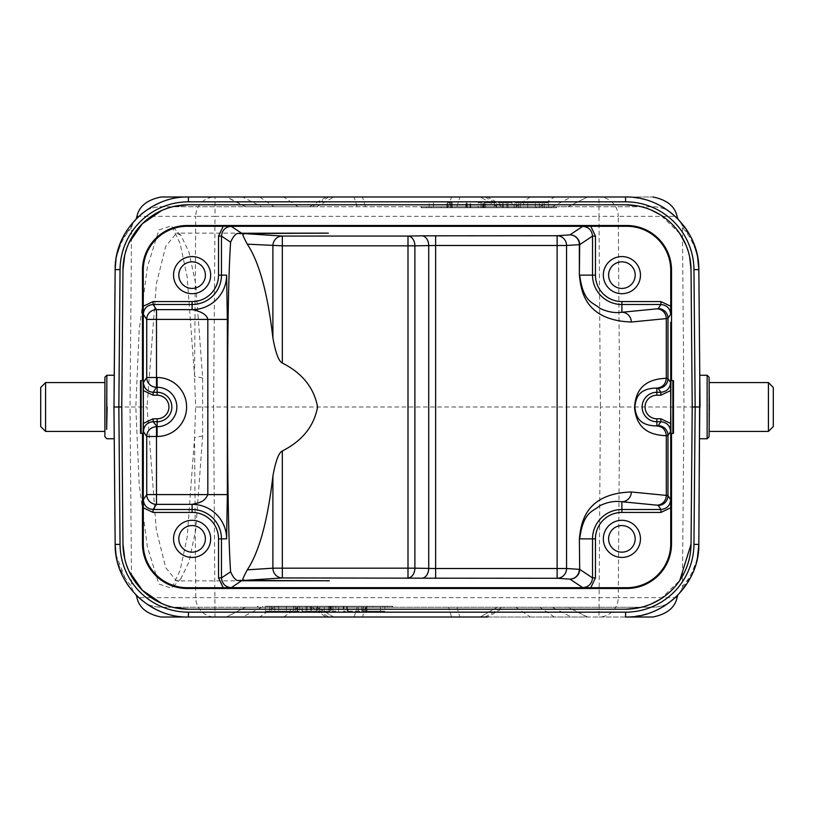 <?xml version="1.0" encoding="UTF-8"?>
<svg xmlns="http://www.w3.org/2000/svg" width="814" height="814" viewBox="0 0 814 814"><rect width="100%" height="100%" fill="white"/><g stroke="black" fill="none" stroke-linecap="round" stroke-linejoin="round"><path stroke-width="0.61" stroke-dasharray="4.07 3.05" d="M366.585 611.151L343.305 611.151L384.829 611.151L366.29 611.151L366.585 606.267L366.29 611.151M361.772 611.151L361.772 606.267L366.585 606.267M366.849 606.267L366.849 611.151M380.514 611.151L380.514 606.267L384.829 606.267L384.829 611.151M366.29 606.267L380.514 606.267M384.829 606.267L367.033 606.267L367.033 611.151M367.033 606.267L362.739 606.267L362.739 611.151M362.739 606.267L363.288 606.267L363.288 611.151M347.364 611.151L347.364 606.267L343.305 606.267L343.305 611.151M363.288 606.267L347.364 606.267M343.305 606.267L343.935 606.267L343.935 611.151M343.935 606.267L348.168 606.267L348.168 611.151M348.168 606.267L346.693 606.267L346.693 611.151M346.693 606.267L361.772 606.267M267.338 606.267L392.643 606.267L267.338 606.267L267.338 607.244L392.643 607.244L267.338 607.244M290.384 606.267L265.323 606.267L299.735 606.267L290.384 606.267L290.384 611.151L299.735 611.151L265.323 611.151L290.384 611.151M301.974 606.267L311.324 606.267L301.974 606.267L301.974 611.151L311.324 611.151L301.974 611.151M335.806 606.267L306.044 606.267L335.806 606.267L335.806 611.151L306.044 611.151L335.806 611.151M480.26 617.012L497.181 607.244L653.215 607.244C660.764 606.959 666.9 604.792 671.631 600.732C667.399 604.609 661.263 606.786 653.215 607.244L497.181 607.244L480.26 617.012L587.077 617.012L568.06 607.244L245.859 607.244L568.548 607.244L587.545 617.012L571.347 617.012L552.33 607.244M245.37 607.244L226.363 617.012L245.37 607.254M338.624 607.244L365.71 607.244L338.624 607.244L358.272 607.244L338.624 607.244L338.624 612.128L365.71 612.128L338.624 612.128L338.624 607.244M297.202 607.244L324.287 607.244L297.202 607.244L316.422 607.244L297.202 607.244L297.202 612.128L324.287 612.128L297.202 612.128L297.202 607.244M316.442 607.244L302.238 607.244L316.422 607.244L316.422 612.128L302.238 612.128L316.422 612.128L316.442 607.244M333.74 617.012L316.819 607.244L160.785 607.244L316.819 607.244L333.74 617.012L226.831 617.012L571.347 617.012M671.631 600.732C661.029 610.419 645.685 615.852 625.579 617.012L487.586 617.012L504.507 607.244M652.889 617.012L598.982 617.012A19.536 19.282 90 0 0 618.264 597.649L151.292 597.649M161.111 196.988L215.018 196.988A19.536 19.282 -90 0 0 195.736 216.351L215.018 216.351L213.604 407L195.635 407L194.546 437.657L195.736 597.649A19.536 19.282 -90 0 0 215.018 617.012L598.982 617.012L600.396 407L683.974 407L682.417 586.324C686.039 582.539 689.224 577.909 691.992 572.446L696.184 561.894C697.333 556.634 697.944 558.445 698.809 544.393L700.04 407C699.684 447.771 699.684 448.178 700.04 407C699.684 447.771 699.684 448.178 700.04 407L699.765 375.254M502.004 206.756L497.181 206.756L504.507 206.756L487.586 196.988L625.579 196.988C645.685 198.148 661.029 203.581 671.631 213.268C666.9 209.208 660.764 207.041 653.215 206.756L502.004 206.756L485.083 196.988L652.889 196.988L598.982 196.988L598.982 216.351L618.264 216.351A19.536 19.282 90 0 0 598.982 196.988L215.018 196.988L215.018 216.351L598.982 216.351L600.396 407L213.604 407L215.018 617.012L161.111 617.012M309.493 607.244L326.414 617.012L188.421 617.012C174.918 618.152 159.564 612.718 142.369 600.732C147.1 604.792 153.236 606.959 160.785 607.244C152.737 606.786 146.601 604.609 142.369 600.732M136.182 595.126L134.259 593.091M133.974 592.775L127.839 584.951M127.656 584.686L115.975 554.649M114.235 375.254L113.96 407L130.026 407L131.583 586.345C132.021 591.168 137.291 596.174 136.243 595.136L136.264 595.207M136.243 595.136L137.159 596.092M677.736 595.207L677.808 595.044C681.155 591.056 682.692 588.146 682.417 586.324M697.364 558.424L691.544 575.63L677.757 595.136M638.176 607.977L651.159 603.998M660.185 599.297L679.802 580.413M124.746 558.892L128.927 571.041M161.65 603.479L173.83 607.549M121.774 407L122.975 544.322M707.132 375.254L707.132 438.746M709.086 377.208L709.086 436.792M708.872 407C709.014 438.502 709.157 438.502 709.299 407C709.157 375.498 709.014 375.498 708.872 407C709.014 438.502 709.157 438.502 709.299 407C709.157 375.498 709.014 375.498 708.872 407M699.775 376.811L699.887 389.937M699.969 399.409L698.839 269.607C698.015 256.013 697.303 257.183 696.275 252.421C695.716 249.288 690.038 235.175 682.417 227.655C682.692 225.844 681.145 222.944 677.808 218.956L677.736 218.793M173.83 206.451L161.65 210.521M128.927 242.959L124.746 255.108M625.579 204.802L188.421 204.802M689.651 256.898L685.948 244.973M679.802 233.587L660.185 214.703M651.159 210.002L638.176 206.023M692.226 407L691.025 269.678M114.092 391.86L113.96 407C114.316 365.974 114.316 365.974 113.96 407C114.316 448.026 114.316 448.026 113.96 407L115.212 546.54M107.143 407L106.868 375.254M104.914 436.792L104.914 377.208M105.128 407C104.986 438.553 104.843 438.553 104.701 407C104.843 375.447 104.986 375.447 105.128 407C104.986 438.553 104.843 438.553 104.701 407C104.843 375.447 104.986 375.447 105.128 407M113.96 407L115.191 544.393C115.985 557.987 116.697 556.817 117.725 561.579C118.284 564.723 123.962 578.825 131.583 586.345M137.159 217.908L136.243 218.864C137.169 218.05 132.336 222.283 131.583 227.655L130.026 407L147.019 407L156.288 529.853L165.7 567.663L176.475 580.87L180.983 578.561L188.99 561.813L195.675 530.29L202.645 435.948L202.645 378.052L195.706 283.882L189.021 252.269L180.983 235.439L176.475 233.13L165.71 246.316L156.329 283.903L147.019 407M202.645 435.948L194.546 437.657L187.2 536.914L180.108 570.472L171.601 588.288L158.903 584.035L147.395 547.049L139.184 484.096L135.806 407L139.153 330.27L147.365 267.134L158.913 229.945L171.601 225.712L180.087 243.467L187.169 276.933L194.546 376.343L202.645 378.052M151.292 216.351L195.736 216.351L194.546 376.343L195.635 407L203.052 407M682.417 227.655L683.974 407L700.04 407M677.757 218.864L691.92 239.174L697.598 256.786M309.493 206.756L316.819 206.756L333.74 196.988L316.819 206.756L160.785 206.756C153.236 207.041 147.1 209.208 142.369 213.268C146.601 209.391 152.737 207.214 160.785 206.756L309.493 206.756L326.414 196.988L188.299 196.988M552.33 206.756L571.347 196.988L226.363 196.988L245.37 206.746L568.06 206.756L245.859 206.756L226.831 196.988L242.562 196.988L261.589 206.756M357.102 206.756L354.11 196.988L242.562 196.988M354.11 196.988L362.464 196.988L365.445 206.756M448.555 206.756L451.536 196.988L362.464 196.988M451.536 196.988L459.89 196.988L456.898 206.756M571.347 196.988L459.89 196.988M587.555 196.988L568.06 206.756L587.545 196.988M142.369 213.268C159.564 201.282 174.918 195.859 188.421 196.988M136.986 218.071L121.398 240.659L115.964 259.371M131.583 227.655C127.971 231.461 124.786 236.08 122.029 241.504L117.827 252.065C116.667 257.326 116.046 255.576 115.191 269.607L114.001 406.99M141.26 428.439L140.527 428.418L140.527 380.626L143.081 380.626M141.26 385.561L140.527 385.582L140.527 428.418M143.081 433.374L140.527 433.374L140.527 385.582M670.919 380.626L673.473 380.626M673.473 433.374L670.919 433.374M603.337 538.868A18.559 18.559 0 0 1 621.896 520.309A18.559 18.559 0 0 1 640.455 538.868A18.559 18.559 0 0 1 621.896 557.427A18.559 18.559 0 0 1 603.337 538.868M608.607 538.868A13.289 13.289 0 0 1 621.896 525.579A13.289 13.289 0 0 1 635.185 538.868A13.289 13.289 0 0 1 621.896 552.157A13.289 13.289 0 0 1 608.607 538.868M173.545 275.132A18.559 18.559 0 0 1 192.104 256.573A18.559 18.559 0 0 1 210.663 275.132A18.559 18.559 0 0 1 192.104 293.691A18.559 18.559 0 0 1 173.545 275.132M178.815 275.132A13.289 13.289 0 0 1 192.104 261.843A13.289 13.289 0 0 1 205.393 275.132A13.289 13.289 0 0 1 192.104 288.421A13.289 13.289 0 0 1 178.815 275.132M603.337 275.132A18.559 18.559 0 0 1 621.896 256.573A18.559 18.559 0 0 1 640.455 275.132A18.559 18.559 0 0 1 621.896 293.691A18.559 18.559 0 0 1 603.337 275.132M608.607 275.132A13.289 13.289 0 0 1 621.896 261.843A13.289 13.289 0 0 1 635.185 275.132A13.289 13.289 0 0 1 621.896 288.421A13.289 13.289 0 0 1 608.607 275.132M173.545 538.868A18.559 18.559 0 0 1 192.104 520.309A18.559 18.559 0 0 1 210.663 538.868A18.559 18.559 0 0 1 192.104 557.427A18.559 18.559 0 0 1 173.545 538.868M178.815 538.868A13.289 13.289 0 0 1 192.104 525.579A13.289 13.289 0 0 1 205.393 538.868A13.289 13.289 0 0 1 192.104 552.157A13.289 13.289 0 0 1 178.815 538.868M504.507 206.756L653.215 206.756C661.263 207.214 667.399 209.391 671.631 213.268M497.181 206.756L480.26 196.988L497.181 206.756M556.013 206.756L421.357 206.756L556.491 206.756L556.491 207.733L421.357 207.733L556.013 207.733M478.194 207.733L507.956 207.733L478.194 207.733L478.194 202.849L507.956 202.849L478.194 202.849M512.026 207.733L502.676 207.733L512.026 207.733L512.026 202.849L502.676 202.849L512.026 202.849M523.616 207.733L548.677 207.733L514.265 207.733L523.616 207.733L523.616 202.849L514.265 202.849L548.677 202.849L523.616 202.849M447.415 207.733L470.696 207.733L447.151 207.733L447.415 202.849L452.228 202.849L452.228 207.733M482.661 207.733L482.661 202.849M484.279 202.849L494.312 202.849L484.208 202.849L484.208 207.733L494.312 207.733L483.536 207.733L484.279 207.733L484.279 202.849M481.054 207.733L481.054 202.849M485.592 207.733L485.592 202.849M507.956 207.733L507.956 202.849M503.164 207.733L503.164 202.849M496.621 207.733L496.621 202.849M483.323 207.733L483.323 202.849M483.536 207.733L483.536 202.849M494.312 202.849L494.312 207.733M516.249 207.733L516.249 202.849M502.676 207.733L502.676 202.849M506.888 207.733L506.888 202.849M527.655 207.733L527.655 202.849M514.265 207.733L514.265 202.849M518.579 207.733L518.579 202.849M542.633 207.733L542.633 202.849M535.286 207.733L535.286 202.849M539.316 207.733L539.316 202.849M548.677 207.733L548.677 202.849M544.352 207.733L544.352 202.849M520.299 207.733L520.299 202.849M447.71 207.733L447.415 202.849M447.151 207.733L447.151 202.849M452.228 202.849L447.71 202.849M467.307 207.733L467.307 202.849M465.832 207.733L465.832 202.849M470.065 207.733L470.065 202.849M470.696 207.733L470.696 202.849M466.636 202.849L466.636 207.733M450.712 207.733L450.712 202.849M451.261 207.733L451.261 202.849M446.967 207.733L446.967 202.849M429.171 207.733L429.171 202.849M433.486 202.849L433.486 207.733M45.584 431.42L45.584 382.58M40.7 426.536L40.7 387.464M768.416 382.58L768.416 431.42M773.3 387.464L773.3 426.536M302.238 612.128L302.238 607.244L302.238 612.128M286.345 606.267L286.345 611.151M293.701 606.267L293.701 611.151M269.648 606.267L269.648 611.151M265.323 606.267L265.323 611.151M274.684 606.267L274.684 611.151M278.714 606.267L278.714 611.151M271.367 606.267L271.367 611.151M295.421 606.267L295.421 611.151M299.735 606.267L299.735 611.151M297.751 606.267L297.751 611.151M307.112 606.267L307.112 611.151M311.324 606.267L311.324 611.151M331.339 606.267L331.339 611.151M330.677 606.267L330.677 611.151M317.379 606.267L317.379 611.151M310.836 606.267L310.836 611.151M306.044 606.267L306.044 611.151M328.408 606.267L328.408 611.151M332.946 606.267L332.946 611.151M329.721 611.151L319.688 611.151L329.792 611.151L329.792 606.267L319.688 606.267L330.464 606.267L329.721 606.267L329.721 611.151M330.464 606.267L330.464 611.151M319.688 611.151L319.688 606.267M363.125 611.151L363.125 606.267M347.14 611.151L347.14 606.267M257.987 606.267L257.987 607.244M451.536 617.012L448.555 607.244M365.445 607.244L362.464 617.012M311.996 607.244L328.917 617.012M151.262 597.649L136.956 597.649M677.044 597.649L618.264 597.649L619.678 407L618.264 216.351L677.044 216.351M485.083 617.012L502.004 607.244M698.839 544.393L699.999 407.01M136.956 216.351L151.262 216.351M328.917 196.988L311.996 206.756M259.646 196.988L273.952 206.756M298.036 206.756L283.72 196.988M530.25 196.988L515.934 206.756M540.018 206.756L554.334 196.988M546.662 206.756L546.662 207.733M441.198 207.733L441.198 206.756M551.343 206.756L551.343 207.733M431.186 206.756L431.186 207.733M421.825 207.733L421.825 206.756M426.495 206.756L426.495 207.733M536.65 207.733L536.65 206.756M466.86 202.849L466.86 207.733M450.875 202.849L450.875 207.733M554.334 617.012L540.018 607.244M515.934 607.244L530.25 617.012M283.72 617.012L298.036 607.244M273.952 607.244L259.646 617.012M261.589 607.244L242.562 617.012M354.11 617.012L357.102 607.244M456.898 607.244L459.89 617.012M392.175 606.267L392.175 607.244M387.505 607.244L387.505 606.267M382.814 607.244L382.814 606.267M372.802 606.267L372.802 607.244M262.657 607.244L262.657 606.267M277.35 606.267L277.35 607.244M116.178 555.972L116.382 557.091M116.575 558.089L118.824 566.646M119.22 567.826L119.882 569.637M120.594 571.448L120.848 572.079M122.588 575.905L123.28 577.289M124.725 579.955L125.641 581.522M128.948 586.538L135.551 594.464M180.983 578.561L171.601 588.288M327.432 580.87L176.475 580.87M698.819 268.427L698.799 267.806M697.049 254.131L696.296 251.099M696.224 250.834L695.237 247.558M694.668 245.859L694.128 244.393M693.345 242.409L693.121 241.87M691.218 237.708L690.659 236.609M688.868 233.343L688.237 232.285M684.442 226.628L678.286 219.363M180.983 235.439L171.601 225.712M327.432 233.13L176.475 233.13M421.357 206.756L421.357 207.733M556.491 206.756L556.491 207.733M484.371 202.849L484.371 207.733M392.643 607.244L392.643 606.267M257.509 607.244L257.509 606.267M358.272 607.244L358.272 612.128M365.71 607.244L365.71 612.128M324.287 607.244L324.287 612.128M329.629 606.267L329.629 611.151"/><path stroke-width="1.22" d="M487.586 617.012L188.421 617.012C149.501 617.999 114.509 583.312 115.161 544.393C114.509 583.312 149.501 617.999 188.421 617.012L188.421 612.169L625.6 612.169L625.579 617.012C664.499 617.999 699.491 583.312 698.839 544.393L699.775 376.811M625.732 617.012L652.889 617.012C666.819 614.204 674.877 607.753 677.044 597.649L677.757 595.136M136.243 595.136L136.956 597.649C139.123 607.753 147.181 614.204 161.111 617.012L188.299 617.012M188.36 617.012L326.414 617.012M333.74 617.012L480.26 617.012M142.43 600.783L136.833 595.777M136.772 595.706L136.182 595.126M115.975 554.649L115.161 544.393L120.045 544.393L118.844 407L113.96 407C114.316 448.026 114.316 448.026 113.96 407L115.161 544.393M671.611 600.752L676.841 596.092M697.364 558.424L698.839 544.393L693.955 544.393M707.132 375.254L709.086 377.208L709.35 407L709.086 436.792L707.132 438.746L707.132 375.254L699.765 375.254L698.839 269.607L693.955 269.607L695.156 407L692.226 407L691.025 544.322L692.226 407L691.025 269.678L689.651 256.898M173.83 607.549L188.421 609.198L625.59 609.198L638.176 607.977M651.159 603.998L660.185 599.297M679.802 580.413L691.025 544.322A65.446 65.446 0 0 1 625.579 609.198L188.421 609.198A65.446 65.446 0 0 1 122.975 544.322L124.746 558.892M128.927 571.041L142.338 590.231L161.65 603.479M124.746 255.108L122.975 269.678L121.774 407L118.844 407L120.045 269.617A68.376 68.376 180 0 1 188.38 201.831L188.421 196.988L625.579 196.988A73.26 73.26 0 0 1 626.149 196.988C664.865 196.316 699.48 230.891 698.839 269.607L698.819 268.427M625.6 612.169A68.376 68.376 -0 0 0 693.955 544.373L695.156 407L700.04 407L698.839 269.607L697.598 256.786M699.887 389.937L699.969 399.409M122.975 544.322L121.774 407L122.975 269.678A65.446 65.446 0 0 1 188.421 204.802L173.83 206.451M161.65 210.521L142.338 223.769L128.927 242.959M685.948 244.973L679.802 233.587M660.185 214.703L651.159 210.002M638.176 206.023L625.59 204.802M115.964 259.371L115.161 269.607L114.001 407M326.414 196.988L188.421 196.988C149.501 196.001 114.509 230.688 115.161 269.607L114.092 391.86M114.235 375.254L106.868 375.254L106.665 429.354L107.143 407M106.868 375.254L104.914 377.208L104.914 436.792L106.868 438.746L114.235 438.746M247.253 569.841C239.509 584.717 243.844 578.388 244.332 580.413L282.336 577.94A9.768 9.432 86.3 0 1 272.904 568.172L247.253 569.841C259.127 552.146 267.684 520.889 272.904 476.078C275.61 461.009 278.754 452.635 282.336 450.966C302.259 440.883 314.011 426.231 317.582 407C314.011 387.769 302.259 373.117 282.336 363.034C278.754 361.365 275.61 352.991 272.904 337.922C267.684 293.111 259.127 261.854 247.253 244.159C239.509 229.283 243.844 235.612 244.332 233.587L327.432 233.13M230.606 242.185C236.62 228.958 239.886 235.124 241.616 233.252L231.237 226.343C225.315 226.933 222.069 230.189 221.479 236.111L218.549 236.111L218.549 275.132L221.479 275.132L221.479 236.111L230.606 242.185C228.622 271.103 227.574 326.038 227.482 407C227.574 487.962 228.622 542.897 230.606 571.815C236.62 585.042 239.886 578.876 241.626 580.748L329.324 580.769L244.332 580.413M327.432 580.87L328.327 580.87M677.757 218.864L677.044 216.351C674.877 206.247 666.819 199.796 652.889 196.988M671.581 213.227L678.286 219.363M188.299 196.988L161.111 196.988C147.181 199.796 139.123 206.247 136.956 216.351L136.243 218.864M485.083 196.988L487.586 196.988M142.43 213.227L136.986 218.071M328.327 233.13L241.626 233.252M226.607 538.868L227.35 494.597L207.824 494.597L207.824 319.403C206.522 311.966 192.399 309.585 192.104 309.635A34.503 34.503 0 0 0 226.607 275.132L227.35 319.403L156.492 319.403L156.492 377.513L157.133 377.513A29.487 29.487 0 0 1 186.579 408.465A29.487 29.487 0 0 1 157.133 436.487L156.492 436.487L156.492 494.597L207.824 494.597C205.871 499.277 202.259 502.146 196.988 503.205L192.104 504.365L156.492 504.365A9.768 9.768 33.7 0 1 146.724 494.597L143.315 499.725L143.264 543.752A43.956 43.956 0 0 0 187.21 587.708L223.199 587.708L218.549 577.889L218.549 538.868A26.445 26.445 0 0 0 192.104 512.423L192.104 504.365A34.503 34.503 0 0 1 226.607 538.868L221.479 538.868L221.479 577.889L230.606 571.815M590.801 226.292L595.451 236.111L595.451 275.132A26.445 26.445 0 0 0 621.896 301.577L660.917 301.577L670.736 306.227L670.736 270.248A43.956 43.956 0 0 0 626.78 226.292L187.22 226.292A43.956 43.956 0 0 0 143.264 270.248L143.264 306.227L153.083 301.577L192.104 301.577A26.445 26.445 0 0 0 218.549 275.132M218.549 236.111L223.199 226.292M590.801 587.708L626.78 587.708A43.956 43.956 0 0 0 670.736 543.752L670.736 507.773L660.917 512.423L621.896 512.423A26.445 26.445 0 0 0 595.451 538.868L592.521 538.868L592.521 577.889L579.69 569.342A9.768 9.768 -56.3 0 1 569.932 579.11A9.768 9.432 93.7 0 0 579.365 569.342L566.554 568.508A9.768 9.432 -86.3 0 1 557.122 578.276L569.932 579.11L582.753 587.657C588.685 587.067 591.931 583.821 592.521 577.889L595.451 577.889L590.801 587.708L223.199 587.708M153.083 512.423L143.264 507.773L143.345 407L143.396 431.491L146.724 436.487A9.768 9.768 146.3 0 1 156.492 426.719L156.492 436.487L146.724 436.487L146.724 494.597L156.492 494.597L156.492 504.365L153.083 509.493L153.083 512.423L192.104 512.423M210.663 538.868A18.559 18.559 0 0 0 192.104 520.309A18.559 18.559 0 0 0 173.545 538.868A18.559 18.559 0 0 0 192.104 557.427A18.559 18.559 0 0 0 210.663 538.868M143.345 423.443L153.164 418.793L157.133 418.793A11.793 11.793 0 0 0 168.925 407A11.793 11.793 0 0 0 157.133 395.207L153.164 395.207L143.345 390.557L143.345 407L143.081 380.626L142.481 380.626L142.481 270.248A44.739 44.739 0 0 1 187.22 225.509L187.22 226.292M153.164 395.207L153.164 392.277L156.492 387.281A9.768 9.768 33.7 0 1 146.724 377.513L143.396 382.509L143.345 390.557M143.264 306.227L143.264 322.334L143.315 314.275L146.724 319.403A9.768 9.768 146.3 0 1 156.492 309.635L192.104 309.635L192.104 301.577M141.127 433.374L141.127 380.626M142.481 380.626L140.527 380.626L140.527 433.374L143.081 433.374L143.264 422.293M140.903 433.374L140.903 380.626M142.481 433.374L142.481 543.752A44.739 44.739 0 0 0 187.22 588.491L626.78 588.491A44.739 44.739 0 0 0 671.519 543.752L671.519 433.374L670.919 433.374L670.604 382.509L667.968 378.551A9.768 9.768 -33.7 0 1 658.2 388.319L660.836 392.277C666.768 391.687 670.014 388.431 670.604 382.509M421.805 235.826L407.997 236.06A9.768 6.909 -91 0 1 414.896 245.828L435.622 245.492L435.622 568.508L428.713 568.406L428.713 245.594A9.768 6.909 89 0 0 421.805 235.826L557.122 235.724A9.768 9.432 -93.7 0 1 566.554 245.492L557.122 245.492L557.122 235.724L569.932 234.89A9.768 9.768 -123.7 0 1 579.69 244.658L579.365 244.658A9.768 9.432 86.3 0 0 569.932 234.89L582.763 226.343L231.237 226.312M282.336 450.966L282.336 577.94L421.805 578.174A9.768 6.909 91 0 0 428.713 568.406L414.896 568.172A9.768 6.909 -89 0 1 407.997 577.94L407.997 245.828L282.336 245.828L282.336 363.034M640.455 275.132A18.559 18.559 0 0 0 621.896 256.573A18.559 18.559 0 0 0 603.337 275.132A18.559 18.559 0 0 0 621.896 293.691A18.559 18.559 0 0 0 640.455 275.132M670.736 306.227L670.685 314.275C670.105 308.353 666.849 305.097 660.917 304.507L660.917 301.577M626.78 226.292L626.78 225.509A44.739 44.739 0 0 1 671.519 270.248L671.519 380.626L670.919 380.626L670.655 423.443L660.836 418.793L656.867 418.793A11.793 11.793 0 0 1 645.085 407.58A11.793 11.793 0 0 1 656.867 395.207L660.836 395.207L660.836 392.277L656.867 392.277L656.867 395.207M670.655 390.557L660.836 395.207M656.867 418.793L656.867 425.926C637.179 425.773 635.846 414.092 634.839 407.193C635.683 400.122 637.087 388.217 656.867 388.075C662.565 387.464 665.72 384.208 666.31 378.307L667.968 378.551L667.968 318.355L666.31 318.6A9.768 9.432 84.4 0 0 656.878 308.842L621.896 312.261C614.59 313.258 607.213 311.915 599.765 308.231C593.06 302.177 583.272 302.849 579.69 275.132L595.451 275.132M660.836 418.793L660.836 421.723C666.768 422.313 670.024 425.569 670.604 431.491L670.655 423.443M670.736 422.293L670.736 507.773L670.685 499.725L667.968 495.645A9.768 9.768 -33.7 0 1 658.2 505.413L660.917 509.493C666.849 508.903 670.105 505.647 670.685 499.725M672.873 380.626L672.873 433.374M671.519 380.626L673.473 380.626L673.473 433.374L671.519 433.374M626.78 225.509L187.22 225.509M210.663 275.132A18.559 18.559 0 0 0 192.104 256.573A18.559 18.559 0 0 0 173.545 275.132A18.559 18.559 0 0 0 192.104 293.691A18.559 18.559 0 0 0 210.663 275.132M691.025 269.678A65.446 65.446 0 0 0 625.579 204.802L188.421 204.802M640.455 538.868A18.559 18.559 0 0 0 621.896 520.309A18.559 18.559 0 0 0 603.337 538.868A18.559 18.559 0 0 0 621.896 557.427A18.559 18.559 0 0 0 640.455 538.868M660.917 512.423L660.917 509.493L621.896 509.493A29.375 29.375 0 0 0 592.521 538.868L579.69 538.868C583.282 511.141 593.06 511.823 599.765 505.769C607.213 502.085 614.59 500.742 621.896 501.739L621.896 512.423M658.2 388.319A39.092 1.028 180 0 0 656.867 388.075L656.867 392.277A14.723 14.723 0 0 0 642.154 407.722A14.723 14.723 0 0 0 656.867 421.723L660.836 421.723L658.2 425.681A39.092 1.028 -0 0 1 656.867 425.926C662.565 426.526 665.71 429.782 666.31 435.694C638.817 434.951 635.775 417.44 634.513 407.763C635.195 398.138 637.657 379.192 666.31 378.307L666.31 318.6L631.328 322.018C583.211 320.289 580.982 288.441 579.365 275.132L579.365 244.658L566.554 245.492L566.554 568.508L557.122 568.508L557.122 245.492L435.622 245.492L435.622 235.724M631.328 491.982A9.768 9.432 -84.4 0 1 621.896 501.739L656.878 505.158A9.768 9.432 95.6 0 0 666.31 495.4L631.328 491.982C583.516 493.549 580.911 525.478 579.365 538.868L579.69 569.342L579.365 538.868M670.685 314.275L667.968 318.355A9.768 9.768 -146.3 0 0 658.2 308.587L660.917 304.507L621.896 304.507L621.896 312.261A9.768 9.432 -95.6 0 1 631.328 322.018M658.2 425.681A9.768 9.768 -146.3 0 1 667.968 435.449L666.31 435.694L666.31 495.4L667.968 495.645L667.968 435.449L670.604 431.491M635.185 538.868A13.289 13.289 0 0 0 621.896 525.579A13.289 13.289 0 0 0 608.607 538.868A13.289 13.289 0 0 0 621.896 552.157A13.289 13.289 0 0 0 635.185 538.868M205.393 275.132A13.289 13.289 0 0 0 192.104 261.843A13.289 13.289 0 0 0 178.815 275.132A13.289 13.289 0 0 0 192.104 288.421A13.289 13.289 0 0 0 205.393 275.132M635.185 275.132A13.289 13.289 0 0 0 621.896 261.843A13.289 13.289 0 0 0 608.607 275.132A13.289 13.289 0 0 0 621.896 288.421A13.289 13.289 0 0 0 635.185 275.132M205.393 538.868A13.289 13.289 0 0 0 192.104 525.579A13.289 13.289 0 0 0 178.815 538.868A13.289 13.289 0 0 0 192.104 552.157A13.289 13.289 0 0 0 205.393 538.868M45.584 382.58L45.584 431.42L40.7 426.536L40.7 387.464L45.584 382.58L104.762 382.58M768.416 382.58L773.3 387.464L773.3 426.536L768.416 431.42L768.416 382.58L709.238 382.58M188.421 612.169A68.376 68.376 -0 0 1 120.045 544.393M188.38 201.831L625.63 201.831A68.376 68.376 180 0 1 693.955 269.607M120.045 269.607L115.161 269.607C114.509 230.677 149.511 196.001 188.421 196.988M625.579 201.831L625.579 196.988C664.499 196.001 699.491 230.688 698.839 269.607M227.35 319.403L227.35 494.597M143.315 314.275C143.895 308.353 147.151 305.097 153.083 304.507L192.104 304.507A29.375 29.375 0 0 0 221.479 275.132L226.607 275.132M231.237 587.688L241.626 580.748M582.763 587.688L231.247 587.657C225.315 587.067 222.069 583.821 221.479 577.889L218.549 577.889M435.622 578.276L435.622 568.508L557.122 568.508L557.122 578.276L421.805 578.174M272.904 337.922L272.904 245.828A9.768 9.432 93.7 0 1 282.336 236.06L407.997 236.06L407.997 245.828L414.896 245.828L414.896 568.172L272.904 568.172L272.904 476.078M244.332 233.587L282.336 236.06L282.336 245.828L247.253 244.159M143.315 499.725C143.895 505.647 147.151 508.903 153.083 509.493L192.104 509.493A29.375 29.375 0 0 1 221.479 538.868L218.549 538.868M143.396 431.491C143.986 425.569 147.242 422.313 153.164 421.723L153.164 418.793M157.133 395.207L157.133 392.277A14.723 14.723 0 0 1 171.846 406.288A14.723 14.723 0 0 1 157.133 421.723L153.164 421.723L157.133 426.719L157.133 418.793M157.133 436.487L157.133 426.719A19.719 19.719 0 0 0 176.831 407.977A19.719 19.719 0 0 0 157.133 387.281L156.492 387.281L156.492 377.513L146.724 377.513L146.724 319.403L156.492 319.403L156.492 309.635L153.083 304.507L153.083 301.577M143.396 382.509C143.986 388.431 147.232 391.687 153.164 392.277L157.133 392.277L157.133 377.513M143.264 322.334L143.264 391.707M142.481 543.752L143.264 543.752M187.21 587.708L187.22 588.491M626.78 588.491L626.78 587.708M582.763 226.312L582.763 226.343C588.685 226.933 591.931 230.189 592.521 236.111L579.69 244.658L579.365 275.132M595.451 236.111L592.521 236.111L592.521 275.132A29.375 29.375 0 0 0 621.896 304.507L621.896 301.577M670.736 391.707L670.736 322.334M671.519 270.248L670.736 270.248M143.264 270.248L142.481 270.248M670.736 543.752L671.519 543.752M595.451 538.868L595.451 577.889M656.878 505.158A39.092 1.028 180 0 1 658.2 505.413M658.2 308.587A39.092 1.028 -0 0 1 656.878 308.842M625.579 617.012C663.624 618.141 699.145 584.279 698.839 544.719M707.132 438.746L699.765 438.746M115.212 546.54L116.036 555.087M116.087 555.413L116.178 555.972M116.382 557.091L116.575 558.089M118.824 566.646L119.22 567.826M119.882 569.637L120.594 571.448M120.848 572.079L121.357 573.26M121.49 573.555L122.588 575.905M123.28 577.289L124.725 579.955M125.641 581.522L127.32 584.177M127.554 584.523L128.948 586.538M135.551 594.464L137.159 596.092M698.799 267.806L697.669 257.163M697.618 256.888L697.405 255.82M697.354 255.545L697.049 254.131M695.237 247.558L694.668 245.859M694.128 244.393L693.345 242.409M693.121 241.87L692.683 240.832M692.551 240.547L691.218 237.708M690.659 236.609L688.868 233.343M688.237 232.285L686.212 229.121M686.049 228.887L684.442 226.628M104.762 431.42L45.584 431.42M768.416 431.42L709.238 431.42"/></g></svg>
